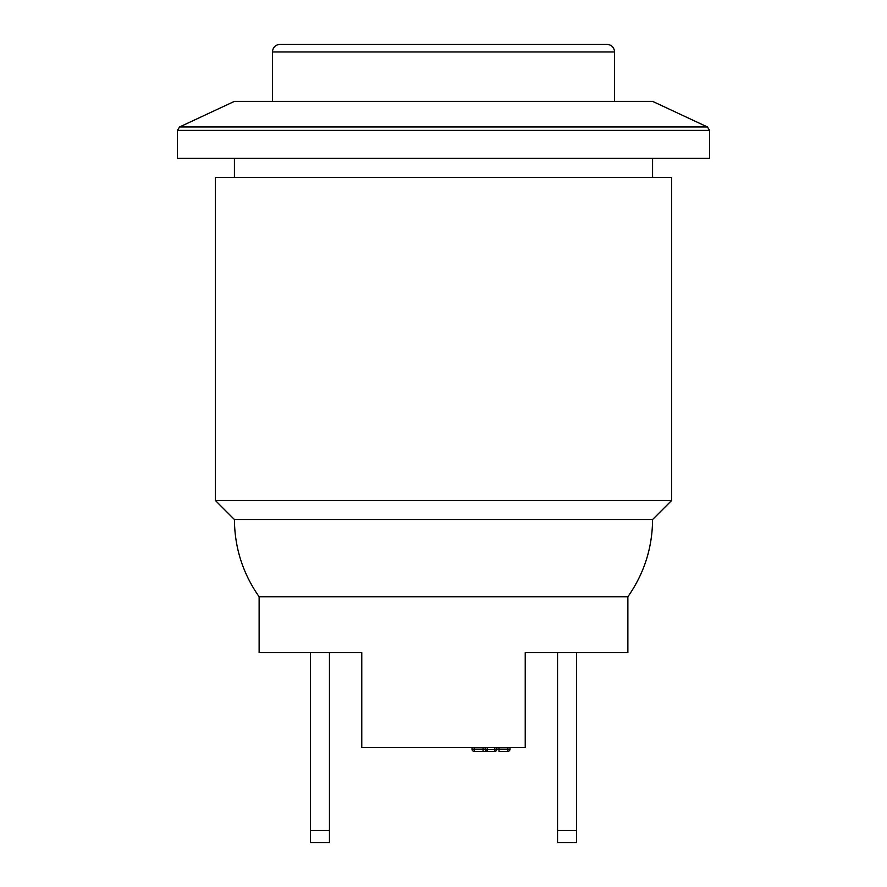 <?xml version="1.0" encoding="UTF-8"?>
<svg xmlns="http://www.w3.org/2000/svg" width="887" height="887" viewBox="0 0 887 887"><rect width="100%" height="100%" fill="white"/><g stroke="black" fill="none" stroke-linecap="round" stroke-linejoin="round"><path stroke-width="1.33" d="M272.431 101.373L272.431 51.956L614.569 51.956C614.159 47.377 611.62 44.838 606.963 44.35L280.037 44.35C275.425 44.805 272.886 47.333 272.431 51.956M652.577 519.527C652.366 547.844 644.128 573.579 627.874 596.763L259.126 596.763C242.883 573.579 234.645 547.833 234.423 519.527L652.577 519.527L671.581 500.523L215.419 500.523L215.419 177.4L671.581 177.4L671.581 500.523M652.577 158.396L652.577 177.4M709.6 130.4L707.405 126.963L179.595 126.963L177.4 130.4L709.6 130.4L709.6 158.396L177.4 158.396L177.4 130.4M179.595 126.963L234.423 101.373L652.577 101.373L707.405 126.963M487.218 751.411L483.038 751.411L487.218 751.411L487.218 749.515L485.311 749.515A1.896 1.896 0 0 0 487.218 751.411L494.824 751.411A1.896 1.896 0 0 0 496.72 749.515L494.824 749.515L494.824 751.411M485.311 749.138L483.038 749.138L483.038 751.411L474.29 751.411A2.284 2.284 0 0 1 472.006 749.138A2.284 2.284 0 0 0 474.29 751.411L474.29 749.138L472.006 749.138L472.006 747.619M510.025 747.619L510.025 749.138A2.284 2.284 0 0 1 507.741 751.411A2.284 2.284 0 0 0 510.025 749.138L507.741 749.138L507.741 751.411L499.004 751.411L499.004 749.138L496.72 749.138M259.126 596.763L259.126 652.577L361.774 652.577L361.774 747.619L525.226 747.619L525.226 652.577L627.874 652.577L627.874 596.763M496.72 749.515L496.72 747.619M485.311 747.619L485.311 749.515M557.546 830.487L557.546 842.65L576.55 842.65L576.55 830.487L557.546 830.487L557.546 652.577M329.454 842.65L329.454 830.487L310.45 830.487L310.45 842.65L329.454 842.65M329.454 652.577L329.454 830.487M576.55 652.577L576.55 830.487M310.45 652.577L310.45 830.487M483.038 747.619L483.038 749.138L474.29 749.138L474.29 747.619M507.741 747.619L507.741 749.138L499.004 749.138L499.004 747.619M494.824 747.619L494.824 749.515L487.218 749.515L487.218 747.619M614.569 101.373L614.569 51.956M234.423 519.527L215.419 500.523M234.423 158.396L234.423 177.4"/></g></svg>
